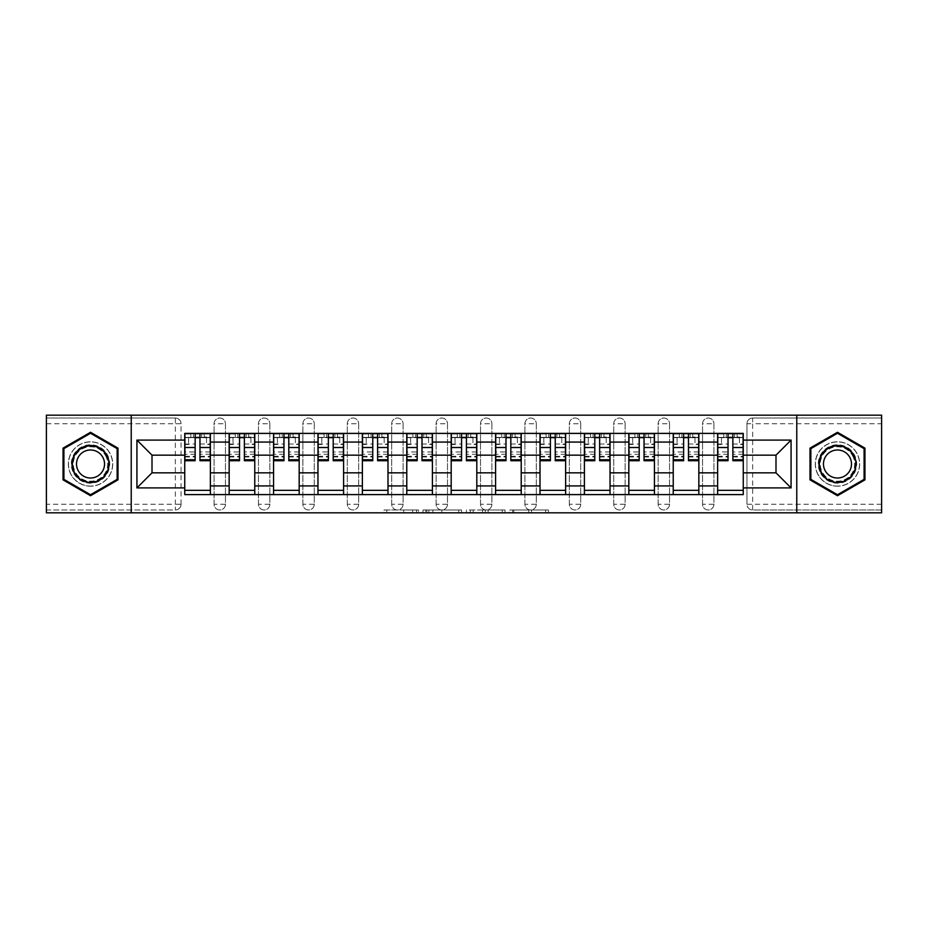 <?xml version="1.0" encoding="UTF-8"?>
<svg xmlns="http://www.w3.org/2000/svg" width="928" height="928" viewBox="0 0 928 928"><rect width="100%" height="100%" fill="white"/><g stroke="black" fill="none" stroke-linecap="round" stroke-linejoin="round"><path stroke-width="0.7" stroke-dasharray="4.64 3.48" d="M418.458 512.824L386.814 512.824L418.458 512.824L418.458 509.971L403.715 509.971L403.715 512.824L403.715 509.971L418.458 509.971L418.458 512.824L418.458 509.971L403.715 509.971L403.715 512.824L403.715 509.971L418.458 509.971L386.814 509.971L418.458 509.971M702.542 423.725A5.696 5.696 0 0 1 708.238 418.029A5.696 5.696 0 0 1 713.934 423.725A5.696 5.696 0 0 0 708.238 418.029A5.696 5.696 0 0 0 702.542 423.725L702.542 504.275A5.696 5.696 0 0 0 708.238 509.971A5.696 5.696 0 0 0 713.934 504.275L713.934 423.725A5.696 5.696 0 0 0 708.238 418.029A5.696 5.696 0 0 0 702.542 423.725L702.542 504.275A5.696 5.696 0 0 0 708.238 509.971A5.696 5.696 0 0 0 713.934 504.275L713.934 423.725L702.542 423.725M658.138 423.725A5.696 5.696 0 0 1 663.833 418.029A5.696 5.696 0 0 1 669.529 423.725A5.696 5.696 0 0 0 663.833 418.029A5.696 5.696 0 0 0 658.138 423.725L658.138 504.275A5.696 5.696 0 0 0 663.833 509.971A5.696 5.696 0 0 0 669.529 504.275L669.529 423.725A5.696 5.696 0 0 0 663.833 418.029A5.696 5.696 0 0 0 658.138 423.725L658.138 504.275A5.696 5.696 0 0 0 663.833 509.971A5.696 5.696 0 0 0 669.529 504.275L669.529 423.725L658.138 423.725M613.733 423.725A5.696 5.696 0 0 1 619.428 418.029A5.696 5.696 0 0 1 625.124 423.725A5.696 5.696 0 0 0 619.428 418.029A5.696 5.696 0 0 0 613.733 423.725L613.733 504.275A5.696 5.696 0 0 0 619.428 509.971A5.696 5.696 0 0 0 625.124 504.275L625.124 423.725A5.696 5.696 0 0 0 619.428 418.029A5.696 5.696 0 0 0 613.733 423.725L613.733 504.275A5.696 5.696 0 0 0 619.428 509.971A5.696 5.696 0 0 0 625.124 504.275L625.124 423.725L613.733 423.725M569.328 423.725A5.696 5.696 0 0 1 575.024 418.029A5.696 5.696 0 0 1 580.708 423.725A5.696 5.696 0 0 0 575.024 418.029A5.696 5.696 0 0 0 569.328 423.725L569.328 504.275A5.696 5.696 0 0 0 575.024 509.971A5.696 5.696 0 0 0 580.708 504.275L580.708 423.725A5.696 5.696 0 0 0 575.024 418.029A5.696 5.696 0 0 0 569.328 423.725L569.328 504.275A5.696 5.696 0 0 0 575.024 509.971A5.696 5.696 0 0 0 580.708 504.275L580.708 423.725L569.328 423.725M524.923 423.725A5.696 5.696 0 0 1 530.607 418.029A5.696 5.696 0 0 1 536.303 423.725A5.696 5.696 0 0 0 530.607 418.029A5.696 5.696 0 0 0 524.923 423.725L524.923 504.275A5.696 5.696 0 0 0 530.607 509.971A5.696 5.696 0 0 0 536.303 504.275L536.303 423.725A5.696 5.696 0 0 0 530.607 418.029A5.696 5.696 0 0 0 524.923 423.725L524.923 504.275A5.696 5.696 0 0 0 530.607 509.971A5.696 5.696 0 0 0 536.303 504.275L536.303 423.725L524.923 423.725M480.507 423.725A5.696 5.696 0 0 1 486.202 418.029A5.696 5.696 0 0 1 491.898 423.725A5.696 5.696 0 0 0 486.202 418.029A5.696 5.696 0 0 0 480.507 423.725L480.507 504.275A5.696 5.696 0 0 0 486.202 509.971A5.696 5.696 0 0 0 491.898 504.275L491.898 423.725A5.696 5.696 0 0 0 486.202 418.029A5.696 5.696 0 0 0 480.507 423.725L480.507 504.275A5.696 5.696 0 0 0 486.202 509.971A5.696 5.696 0 0 0 491.898 504.275L491.898 423.725L480.507 423.725M436.102 423.725A5.696 5.696 0 0 1 441.798 418.029A5.696 5.696 0 0 1 447.493 423.725A5.696 5.696 0 0 0 441.798 418.029A5.696 5.696 0 0 0 436.102 423.725L436.102 504.275A5.696 5.696 0 0 0 441.798 509.971A5.696 5.696 0 0 0 447.493 504.275L447.493 423.725A5.696 5.696 0 0 0 441.798 418.029A5.696 5.696 0 0 0 436.102 423.725L436.102 504.275A5.696 5.696 0 0 0 441.798 509.971A5.696 5.696 0 0 0 447.493 504.275L447.493 423.725L436.102 423.725M391.697 423.725A5.696 5.696 0 0 1 397.393 418.029A5.696 5.696 0 0 1 403.077 423.725A5.696 5.696 0 0 0 397.393 418.029A5.696 5.696 0 0 0 391.697 423.725L391.697 504.275A5.696 5.696 0 0 0 397.393 509.971A5.696 5.696 0 0 0 403.077 504.275L403.077 423.725A5.696 5.696 0 0 0 397.393 418.029A5.696 5.696 0 0 0 391.697 423.725L391.697 504.275A5.696 5.696 0 0 0 397.393 509.971A5.696 5.696 0 0 0 403.077 504.275L403.077 423.725L391.697 423.725M347.292 423.725A5.696 5.696 0 0 1 352.976 418.029A5.696 5.696 0 0 1 358.672 423.725A5.696 5.696 0 0 0 352.976 418.029A5.696 5.696 0 0 0 347.292 423.725L347.292 504.275A5.696 5.696 0 0 0 352.976 509.971A5.696 5.696 0 0 0 358.672 504.275L358.672 423.725A5.696 5.696 0 0 0 352.976 418.029A5.696 5.696 0 0 0 347.292 423.725L347.292 504.275A5.696 5.696 0 0 0 352.976 509.971A5.696 5.696 0 0 0 358.672 504.275L358.672 423.725L347.292 423.725M302.876 423.725A5.696 5.696 0 0 1 308.572 418.029A5.696 5.696 0 0 1 314.267 423.725A5.696 5.696 0 0 0 308.572 418.029A5.696 5.696 0 0 0 302.876 423.725L302.876 504.275A5.696 5.696 0 0 0 308.572 509.971A5.696 5.696 0 0 0 314.267 504.275L314.267 423.725A5.696 5.696 0 0 0 308.572 418.029A5.696 5.696 0 0 0 302.876 423.725L302.876 504.275A5.696 5.696 0 0 0 308.572 509.971A5.696 5.696 0 0 0 314.267 504.275L314.267 423.725L302.876 423.725M258.471 423.725A5.696 5.696 0 0 1 264.167 418.029A5.696 5.696 0 0 1 269.862 423.725A5.696 5.696 0 0 0 264.167 418.029A5.696 5.696 0 0 0 258.471 423.725L258.471 504.275A5.696 5.696 0 0 0 264.167 509.971A5.696 5.696 0 0 0 269.862 504.275L269.862 423.725A5.696 5.696 0 0 0 264.167 418.029A5.696 5.696 0 0 0 258.471 423.725L258.471 504.275A5.696 5.696 0 0 0 264.167 509.971A5.696 5.696 0 0 0 269.862 504.275L269.862 423.725L258.471 423.725M214.066 423.725A5.696 5.696 0 0 1 219.762 418.029A5.696 5.696 0 0 1 225.458 423.725A5.696 5.696 0 0 0 219.762 418.029A5.696 5.696 0 0 0 214.066 423.725L214.066 504.275A5.696 5.696 0 0 0 219.762 509.971A5.696 5.696 0 0 0 225.458 504.275L225.458 423.725A5.696 5.696 0 0 0 219.762 418.029A5.696 5.696 0 0 0 214.066 423.725L214.066 504.275A5.696 5.696 0 0 0 219.762 509.971A5.696 5.696 0 0 0 225.458 504.275L225.458 423.725L214.066 423.725M90.526 486.202A22.202 22.202 0 0 1 68.324 464A22.202 22.202 0 0 1 90.526 441.798A22.202 22.202 0 0 1 112.729 464A22.202 22.202 0 0 1 90.526 486.202A22.202 22.202 0 0 1 68.324 464A22.202 22.202 0 0 1 90.526 441.798A22.202 22.202 0 0 1 112.729 464A22.202 22.202 0 0 1 90.526 486.202M837.474 486.202A22.202 22.202 0 0 1 815.271 464A22.202 22.202 0 0 1 837.474 441.798A22.202 22.202 0 0 1 859.676 464A22.202 22.202 0 0 1 837.474 486.202A22.202 22.202 0 0 1 815.271 464A22.202 22.202 0 0 1 837.474 441.798A22.202 22.202 0 0 1 859.676 464A22.202 22.202 0 0 1 837.474 486.202M545.664 512.824L512.685 512.824L545.664 512.824L545.664 509.971L531.547 509.971L548.448 509.971L548.448 512.824L548.448 509.971L512.685 509.971L548.448 509.971L548.448 512.824L548.448 509.971L545.664 509.971L545.664 512.824M528.751 512.824L513.81 512.824L528.751 512.824L528.751 509.971L531.547 509.971L528.751 509.971L528.751 512.824L528.751 509.971L513.81 509.971L513.81 512.824L513.81 509.971L528.751 509.971L528.751 512.824M509.89 512.824L512.685 512.824L509.89 512.824L509.89 509.971L512.685 509.971L509.89 509.971L509.89 512.824M384.018 512.824L386.814 512.824L384.018 512.824L384.018 509.971L386.814 509.971L384.018 509.971L384.018 512.824M881.6 504.275L752.643 504.275L752.643 509.971L881.6 509.971L881.6 512.824L46.4 512.824L46.4 509.971L175.357 509.971A5.696 5.696 0 0 0 181.041 504.275L181.041 423.725A5.696 5.696 0 0 0 175.357 418.029A5.696 5.696 0 0 1 181.041 423.725A5.696 5.696 0 0 0 175.357 418.029L46.4 418.029L46.4 415.176L881.6 415.176L881.6 418.029L752.643 418.029A5.696 5.696 0 0 0 746.959 423.725L746.959 504.275A5.696 5.696 0 0 0 752.643 509.971A5.696 5.696 0 0 1 746.959 504.275A5.696 5.696 0 0 0 752.643 509.971L881.6 509.971L881.6 418.029L752.643 418.029A5.696 5.696 0 0 0 746.959 423.725L746.959 504.275L752.643 504.275L752.643 423.725L881.6 423.725M461.552 512.824L458.757 512.824L461.552 512.824L461.552 509.971L461.552 512.824M425.79 512.824L458.757 512.824L422.994 512.824L425.79 512.824L425.79 509.971L461.552 509.971L422.994 509.971L422.994 512.824L422.994 509.971L425.79 509.971L425.79 512.824M469.243 512.824L505.006 512.824L466.448 512.824L469.243 512.824L469.243 509.971L505.006 509.971L505.006 512.824L505.006 509.971L488.105 509.971L488.105 512.824M181.041 504.275L181.041 423.725L175.357 423.725L175.357 504.275L46.4 504.275L46.4 509.971L175.357 509.971A5.696 5.696 0 0 0 181.041 504.275A5.696 5.696 0 0 1 175.357 509.971L175.357 504.275L181.041 504.275M46.4 423.725L175.357 423.725L175.357 418.029L46.4 418.029L46.4 504.275M717.634 433.399L743.258 433.399L743.258 437.668L717.634 437.668L717.634 433.399L698.842 433.399L698.842 437.668L673.229 437.668L673.229 433.399L654.437 433.399L654.437 437.668L628.824 437.668L628.824 433.399L610.032 433.399L610.032 437.668L584.408 437.668L584.408 433.399L565.628 433.399L565.628 437.668L540.003 437.668L540.003 433.399L521.223 433.399L521.223 437.668L495.598 437.668L495.598 433.399L476.806 433.399L476.806 437.668L451.194 437.668L451.194 433.399L432.402 433.399L432.402 437.668L406.777 437.668L406.777 433.399L387.997 433.399L387.997 437.668L362.372 437.668L362.372 433.399L343.592 433.399L343.592 437.668L317.968 437.668L317.968 433.399L299.176 433.399L299.176 437.668L273.563 437.668L273.563 433.399L254.771 433.399L254.771 437.668L229.158 437.668L229.158 433.399L210.366 433.399L210.366 437.668L184.742 437.668L184.742 490.332L210.366 490.332L210.366 437.668M210.366 490.332L210.366 494.601L229.158 494.601L229.158 490.332L254.771 490.332L254.771 437.668M229.158 437.668L229.158 490.332M254.771 490.332L254.771 494.601L273.563 494.601L273.563 490.332L299.176 490.332L299.176 437.668M273.563 437.668L273.563 490.332M299.176 490.332L299.176 494.601L317.968 494.601L317.968 490.332L343.592 490.332L343.592 437.668M317.968 437.668L317.968 490.332M343.592 490.332L343.592 494.601L362.372 494.601L362.372 490.332L387.997 490.332L387.997 437.668M362.372 437.668L362.372 490.332M387.997 490.332L387.997 494.601L406.777 494.601L406.777 490.332L432.402 490.332L432.402 437.668M406.777 437.668L406.777 490.332M432.402 490.332L432.402 494.601L451.194 494.601L451.194 490.332L476.806 490.332L476.806 437.668M451.194 437.668L451.194 490.332M476.806 490.332L476.806 494.601L495.598 494.601L495.598 490.332L521.223 490.332L521.223 437.668M495.598 437.668L495.598 490.332M521.223 490.332L521.223 494.601L540.003 494.601L540.003 490.332L565.628 490.332L565.628 437.668M540.003 437.668L540.003 490.332M565.628 490.332L565.628 494.601L584.408 494.601L584.408 490.332L610.032 490.332L610.032 437.668M584.408 437.668L584.408 490.332M610.032 490.332L610.032 494.601L628.824 494.601L628.824 490.332L654.437 490.332L654.437 437.668M628.824 437.668L628.824 490.332M654.437 490.332L654.437 494.601L673.229 494.601L673.229 490.332L698.842 490.332L698.842 437.668M673.229 437.668L673.229 490.332M698.842 490.332L698.842 494.601L717.634 494.601L717.634 490.332L743.258 490.332L743.258 437.668M717.634 437.668L717.634 490.332M698.842 472.828L717.634 472.828M654.437 472.828L673.229 472.828M610.032 472.828L628.824 472.828M565.628 472.828L584.408 472.828M521.223 472.828L540.003 472.828M476.806 472.828L495.598 472.828M432.402 472.828L451.194 472.828M387.997 472.828L406.777 472.828M343.592 472.828L362.372 472.828M299.176 472.828L317.968 472.828M254.771 472.828L273.563 472.828M210.366 472.828L229.158 472.828M717.634 455.172L698.842 455.172M673.229 455.172L654.437 455.172M628.824 455.172L610.032 455.172M584.408 455.172L565.628 455.172M540.003 455.172L521.223 455.172M495.598 455.172L476.806 455.172M451.194 455.172L432.402 455.172M406.777 455.172L387.997 455.172M362.372 455.172L343.592 455.172M317.968 455.172L299.176 455.172M273.563 455.172L254.771 455.172M229.158 455.172L210.366 455.172M184.742 455.172L152.006 455.172L152.006 472.828L184.742 472.828M131.231 512.824L131.231 415.176M796.769 512.824L796.769 415.176M743.258 472.828L775.994 472.828L775.994 455.172L743.258 455.172M210.366 494.601L184.742 494.601L184.742 490.332M184.742 437.668L184.742 433.399L210.366 433.399M229.158 433.399L254.771 433.399M273.563 433.399L299.176 433.399M317.968 433.399L343.592 433.399M362.372 433.399L387.997 433.399M406.777 433.399L432.402 433.399M451.194 433.399L476.806 433.399M495.598 433.399L521.223 433.399M540.003 433.399L565.628 433.399M584.408 433.399L610.032 433.399M628.824 433.399L654.437 433.399M673.229 433.399L698.842 433.399M743.258 490.332L743.258 494.601L717.634 494.601M698.842 494.601L673.229 494.601M654.437 494.601L628.824 494.601M610.032 494.601L584.408 494.601M565.628 494.601L540.003 494.601M521.223 494.601L495.598 494.601M476.806 494.601L451.194 494.601M432.402 494.601L406.777 494.601M387.997 494.601L362.372 494.601M343.592 494.601L317.968 494.601M299.176 494.601L273.563 494.601M254.771 494.601L229.158 494.601M184.892 437.668L195.135 437.668M199.972 437.668L210.227 437.668M713.934 504.275A5.696 5.696 0 0 1 708.238 509.971A5.696 5.696 0 0 1 702.542 504.275L713.934 504.275M669.529 504.275A5.696 5.696 0 0 1 663.833 509.971A5.696 5.696 0 0 1 658.138 504.275L669.529 504.275M625.124 504.275A5.696 5.696 0 0 1 619.428 509.971A5.696 5.696 0 0 1 613.733 504.275L625.124 504.275M580.708 504.275A5.696 5.696 0 0 1 575.024 509.971A5.696 5.696 0 0 1 569.328 504.275L580.708 504.275M536.303 504.275A5.696 5.696 0 0 1 530.607 509.971A5.696 5.696 0 0 1 524.923 504.275L536.303 504.275M491.898 504.275A5.696 5.696 0 0 1 486.202 509.971A5.696 5.696 0 0 1 480.507 504.275L491.898 504.275M447.493 504.275A5.696 5.696 0 0 1 441.798 509.971A5.696 5.696 0 0 1 436.102 504.275L447.493 504.275M403.077 504.275A5.696 5.696 0 0 1 397.393 509.971A5.696 5.696 0 0 1 391.697 504.275L403.077 504.275M358.672 504.275A5.696 5.696 0 0 1 352.976 509.971A5.696 5.696 0 0 1 347.292 504.275L358.672 504.275M314.267 504.275A5.696 5.696 0 0 1 308.572 509.971A5.696 5.696 0 0 1 302.876 504.275L314.267 504.275M269.862 504.275A5.696 5.696 0 0 1 264.167 509.971A5.696 5.696 0 0 1 258.471 504.275L269.862 504.275M225.458 504.275A5.696 5.696 0 0 1 219.762 509.971A5.696 5.696 0 0 1 214.066 504.275L225.458 504.275M229.297 437.668L239.54 437.668M244.377 437.668L254.632 437.668M273.702 437.668L283.956 437.668M288.794 437.668L299.036 437.668M318.107 437.668L328.361 437.668M333.198 437.668L343.441 437.668M362.523 437.668L372.766 437.668M377.603 437.668L387.858 437.668M406.928 437.668L417.171 437.668M422.008 437.668L432.262 437.668M451.333 437.668L461.576 437.668M466.424 437.668L476.667 437.668M495.738 437.668L505.992 437.668M510.829 437.668L521.072 437.668M540.142 437.668L550.397 437.668M555.234 437.668L565.477 437.668M584.559 437.668L594.802 437.668M599.639 437.668L609.893 437.668M628.964 437.668L639.206 437.668M644.044 437.668L654.298 437.668M673.368 437.668L683.623 437.668M688.46 437.668L698.703 437.668M717.773 437.668L728.028 437.668M732.865 437.668L743.108 437.668M117.995 448.143L90.526 432.286L63.058 448.143L63.058 479.857L90.526 495.714L117.995 479.857L117.995 448.143M864.942 448.143L837.474 432.286L810.005 448.143L810.005 479.857L837.474 495.714L864.942 479.857L864.942 448.143M428.864 512.824L432.912 512.824L428.864 512.824L428.864 509.971L426.903 509.971L426.903 512.824L426.903 509.971L432.912 509.971L428.864 509.971L428.864 512.824M432.912 512.824L441.856 512.824L432.912 512.824L432.912 509.971L441.856 509.971L441.856 512.824L441.856 509.971L432.912 509.971L432.912 512.824M469.243 509.971L485.309 509.971L485.309 512.824L485.309 509.971L482.514 509.971L485.309 509.971L485.309 512.824L485.309 509.971L488.105 509.971M470.357 509.971L470.357 512.824L470.357 509.971M466.448 509.971L466.448 512.824L466.448 509.971M210.227 451.959L199.972 451.959L199.972 437.39L210.227 437.39L206.526 437.39L210.227 437.39L210.227 460.729M206.526 437.39L206.526 444.5L210.227 444.5L206.526 444.5L206.526 437.39L210.227 437.39L210.227 433.689L184.892 433.689L184.892 444.5L188.593 444.5L188.593 437.39L184.892 437.39L195.135 437.39L195.135 433.689L199.972 433.689L199.972 437.39M199.972 451.959L199.972 454.268L210.227 454.268M199.972 454.268L199.972 460.729M190.866 433.689L190.866 437.39L190.866 433.689L204.241 433.689L204.241 437.39L184.892 437.39L184.892 457.028L184.892 451.959L195.135 451.959L195.135 457.028L195.135 437.39M188.593 437.39L184.892 437.39L184.892 444.5L188.593 444.5L188.593 437.39M195.135 451.959L195.135 460.729M184.892 451.959L184.892 454.268L195.135 454.268M184.892 454.268L184.892 460.729M204.241 433.689L204.241 437.39M254.632 451.959L244.377 451.959L244.377 437.39L254.632 437.39L250.931 437.39L254.632 437.39L254.632 460.729M250.931 437.39L250.931 444.5L254.632 444.5L250.931 444.5L250.931 437.39L254.632 437.39L254.632 433.689L229.297 433.689L229.297 444.5L232.998 444.5L232.998 437.39L229.297 437.39L239.54 437.39L239.54 433.689L244.377 433.689L244.377 437.39M244.377 451.959L244.377 454.268L254.632 454.268M244.377 454.268L244.377 460.729M235.271 433.689L235.271 437.39L235.271 433.689L248.658 433.689L248.658 437.39L229.297 437.39L229.297 457.028L229.297 451.959L239.54 451.959L239.54 457.028L239.54 437.39M232.998 437.39L229.297 437.39L229.297 444.5L232.998 444.5L232.998 437.39M239.54 451.959L239.54 460.729M229.297 451.959L229.297 454.268L239.54 454.268M229.297 454.268L229.297 460.729M248.658 433.689L248.658 437.39M299.036 451.959L288.794 451.959L288.794 437.39L299.036 437.39L295.336 437.39L299.036 437.39L299.036 460.729M295.336 437.39L295.336 444.5L299.036 444.5L295.336 444.5L295.336 437.39L299.036 437.39L299.036 433.689L273.702 433.689L273.702 444.5L277.402 444.5L277.402 437.39L273.702 437.39L283.956 437.39L283.956 433.689L288.794 433.689L288.794 437.39M288.794 451.959L288.794 454.268L299.036 454.268M288.794 454.268L288.794 460.729M279.676 433.689L279.676 437.39L279.676 433.689L293.062 433.689L293.062 437.39L273.702 437.39L273.702 457.028L273.702 451.959L283.956 451.959L283.956 457.028L283.956 437.39M277.402 437.39L273.702 437.39L273.702 444.5L277.402 444.5L277.402 437.39M283.956 451.959L283.956 460.729M273.702 451.959L273.702 454.268L283.956 454.268M273.702 454.268L273.702 460.729M293.062 433.689L293.062 437.39M73.88 473.605A19.21 19.21 0 0 0 100.131 480.646A19.21 19.21 0 0 0 107.161 454.395A19.21 19.21 0 0 0 80.91 447.354A19.21 19.21 0 0 0 73.88 473.605M105.931 455.103A17.794 17.794 0 0 1 99.424 479.405A17.794 17.794 0 0 1 75.11 472.897A17.794 17.794 0 0 0 99.424 479.405A17.794 17.794 0 0 0 105.931 455.103A17.794 17.794 0 0 0 81.629 448.595A17.794 17.794 0 0 0 75.11 472.897A17.794 17.794 0 0 1 81.629 448.595A17.794 17.794 0 0 1 105.931 455.103A17.794 17.794 0 0 0 81.629 448.595A17.794 17.794 0 0 0 75.11 472.897M78.393 471.006A14.013 14.013 0 0 0 97.533 476.134A14.013 14.013 0 0 0 102.66 456.994A14.013 14.013 0 0 0 83.52 451.866A14.013 14.013 0 0 0 78.393 471.006M71.421 475.032A22.063 22.063 0 0 1 79.495 444.895A22.063 22.063 0 0 1 109.632 452.968A22.063 22.063 0 0 1 101.558 483.105A22.063 22.063 0 0 1 71.421 475.032A22.063 22.063 0 0 1 79.495 444.895A22.063 22.063 0 0 1 109.632 452.968A22.063 22.063 0 0 1 101.558 483.105A22.063 22.063 0 0 1 71.421 475.032M90.526 433.272L117.137 448.63L117.137 479.37L90.526 494.728L63.904 479.37L63.904 448.63L90.526 433.272M820.839 473.605A19.21 19.21 0 0 0 847.09 480.646A19.21 19.21 0 0 0 854.12 454.395A19.21 19.21 0 0 0 827.869 447.354A19.21 19.21 0 0 0 820.839 473.605M852.89 455.103A17.794 17.794 0 0 1 846.371 479.405A17.794 17.794 0 0 1 822.069 472.897A17.794 17.794 0 0 0 846.371 479.405A17.794 17.794 0 0 0 852.89 455.103A17.794 17.794 0 0 0 828.576 448.595A17.794 17.794 0 0 0 822.069 472.897A17.794 17.794 0 0 1 828.576 448.595A17.794 17.794 0 0 1 852.89 455.103A17.794 17.794 0 0 0 828.576 448.595A17.794 17.794 0 0 0 822.069 472.897M825.34 471.006A14.013 14.013 0 0 0 844.48 476.134A14.013 14.013 0 0 0 849.607 456.994A14.013 14.013 0 0 0 830.467 451.866A14.013 14.013 0 0 0 825.34 471.006M818.368 475.032A22.063 22.063 0 0 1 826.442 444.895A22.063 22.063 0 0 1 856.579 452.968A22.063 22.063 0 0 1 848.505 483.105A22.063 22.063 0 0 1 818.368 475.032A22.063 22.063 0 0 1 826.442 444.895A22.063 22.063 0 0 1 856.579 452.968A22.063 22.063 0 0 1 848.505 483.105A22.063 22.063 0 0 1 818.368 475.032M837.474 433.272L864.096 448.63L864.096 479.37L837.474 494.728L810.863 479.37L810.863 448.63L837.474 433.272M343.441 451.959L333.198 451.959L333.198 437.39L343.441 437.39L339.741 437.39L343.441 437.39L343.441 460.729M339.741 437.39L339.741 444.5L343.441 444.5L339.741 444.5L339.741 437.39L343.441 437.39L343.441 433.689L318.107 433.689L318.107 444.5L321.807 444.5L321.807 437.39L318.107 437.39L328.361 437.39L328.361 433.689L333.198 433.689L333.198 437.39M333.198 451.959L333.198 454.268L343.441 454.268M333.198 454.268L333.198 460.729M324.092 433.689L324.092 437.39L324.092 433.689L337.467 433.689L337.467 437.39L318.107 437.39L318.107 457.028L318.107 451.959L328.361 451.959L328.361 457.028L328.361 437.39M321.807 437.39L318.107 437.39L318.107 444.5L321.807 444.5L321.807 437.39M328.361 451.959L328.361 460.729M318.107 451.959L318.107 454.268L328.361 454.268M318.107 454.268L318.107 460.729M337.467 433.689L337.467 437.39M387.858 451.959L377.603 451.959L377.603 437.39L387.858 437.39L384.157 437.39L387.858 437.39L387.858 460.729M384.157 437.39L384.157 444.5L387.858 444.5L384.157 444.5L384.157 437.39L387.858 437.39L387.858 433.689L362.523 433.689L362.523 444.5L366.224 444.5L366.224 437.39L362.523 437.39L372.766 437.39L372.766 433.689L377.603 433.689L377.603 437.39M377.603 451.959L377.603 454.268L387.858 454.268M377.603 454.268L377.603 460.729M368.497 433.689L368.497 437.39L368.497 433.689L381.872 433.689L381.872 437.39L362.523 437.39L362.523 457.028L362.523 451.959L372.766 451.959L372.766 457.028L372.766 437.39M366.224 437.39L362.523 437.39L362.523 444.5L366.224 444.5L366.224 437.39M372.766 451.959L372.766 460.729M362.523 451.959L362.523 454.268L372.766 454.268M362.523 454.268L362.523 460.729M381.872 433.689L381.872 437.39M432.262 451.959L422.008 451.959L422.008 437.39L432.262 437.39L428.562 437.39L432.262 437.39L432.262 460.729M428.562 437.39L428.562 444.5L432.262 444.5L428.562 444.5L428.562 437.39L432.262 437.39L432.262 433.689L406.928 433.689L406.928 444.5L410.628 444.5L410.628 437.39L406.928 437.39L417.171 437.39L417.171 433.689L422.008 433.689L422.008 437.39M422.008 451.959L422.008 454.268L432.262 454.268M422.008 454.268L422.008 460.729M412.902 433.689L412.902 437.39L412.902 433.689L426.277 433.689L426.277 437.39L406.928 437.39L406.928 457.028L406.928 451.959L417.171 451.959L417.171 457.028L417.171 437.39M410.628 437.39L406.928 437.39L406.928 444.5L410.628 444.5L410.628 437.39M417.171 451.959L417.171 460.729M406.928 451.959L406.928 454.268L417.171 454.268M406.928 454.268L406.928 460.729M426.277 433.689L426.277 437.39M476.667 451.959L466.424 451.959L466.424 437.39L476.667 437.39L472.967 437.39L476.667 437.39L476.667 460.729M472.967 437.39L472.967 444.5L476.667 444.5L472.967 444.5L472.967 437.39L476.667 437.39L476.667 433.689L451.333 433.689L451.333 444.5L455.033 444.5L455.033 437.39L451.333 437.39L461.576 437.39L461.576 433.689L466.424 433.689L466.424 437.39M466.424 451.959L466.424 454.268L476.667 454.268M466.424 454.268L466.424 460.729M457.307 433.689L457.307 437.39L457.307 433.689L470.693 433.689L470.693 437.39L451.333 437.39L451.333 457.028L451.333 451.959L461.576 451.959L461.576 457.028L461.576 437.39M455.033 437.39L451.333 437.39L451.333 444.5L455.033 444.5L455.033 437.39M461.576 451.959L461.576 460.729M451.333 451.959L451.333 454.268L461.576 454.268M451.333 454.268L451.333 460.729M470.693 433.689L470.693 437.39M521.072 451.959L510.829 451.959L510.829 437.39L521.072 437.39L517.372 437.39L521.072 437.39L521.072 460.729M517.372 437.39L517.372 444.5L521.072 444.5L517.372 444.5L517.372 437.39L521.072 437.39L521.072 433.689L495.738 433.689L495.738 444.5L499.438 444.5L499.438 437.39L495.738 437.39L505.992 437.39L505.992 433.689L510.829 433.689L510.829 437.39M510.829 451.959L510.829 454.268L521.072 454.268M510.829 454.268L510.829 460.729M501.723 433.689L501.723 437.39L501.723 433.689L515.098 433.689L515.098 437.39L495.738 437.39L495.738 457.028L495.738 451.959L505.992 451.959L505.992 457.028L505.992 437.39M499.438 437.39L495.738 437.39L495.738 444.5L499.438 444.5L499.438 437.39M505.992 451.959L505.992 460.729M495.738 451.959L495.738 454.268L505.992 454.268M495.738 454.268L495.738 460.729M515.098 433.689L515.098 437.39M565.477 451.959L555.234 451.959L555.234 437.39L565.477 437.39L561.776 437.39L565.477 437.39L565.477 460.729M561.776 437.39L561.776 444.5L565.477 444.5L561.776 444.5L561.776 437.39L565.477 437.39L565.477 433.689L540.142 433.689L540.142 444.5L543.843 444.5L543.843 437.39L540.142 437.39L550.397 437.39L550.397 433.689L555.234 433.689L555.234 437.39M555.234 451.959L555.234 454.268L565.477 454.268M555.234 454.268L555.234 460.729M546.128 433.689L546.128 437.39L546.128 433.689L559.503 433.689L559.503 437.39L540.142 437.39L540.142 457.028L540.142 451.959L550.397 451.959L550.397 457.028L550.397 437.39M543.843 437.39L540.142 437.39L540.142 444.5L543.843 444.5L543.843 437.39M550.397 451.959L550.397 460.729M540.142 451.959L540.142 454.268L550.397 454.268M540.142 454.268L540.142 460.729M559.503 433.689L559.503 437.39M609.893 451.959L599.639 451.959L599.639 437.39L609.893 437.39L606.193 437.39L609.893 437.39L609.893 460.729M606.193 437.39L606.193 444.5L609.893 444.5L606.193 444.5L606.193 437.39L609.893 437.39L609.893 433.689L584.559 433.689L584.559 444.5L588.259 444.5L588.259 437.39L584.559 437.39L594.802 437.39L594.802 433.689L599.639 433.689L599.639 437.39M599.639 451.959L599.639 454.268L609.893 454.268M599.639 454.268L599.639 460.729M590.533 433.689L590.533 437.39L590.533 433.689L603.908 433.689L603.908 437.39L584.559 437.39L584.559 457.028L584.559 451.959L594.802 451.959L594.802 457.028L594.802 437.39M588.259 437.39L584.559 437.39L584.559 444.5L588.259 444.5L588.259 437.39M594.802 451.959L594.802 460.729M584.559 451.959L584.559 454.268L594.802 454.268M584.559 454.268L584.559 460.729M603.908 433.689L603.908 437.39M654.298 451.959L644.044 451.959L644.044 437.39L654.298 437.39L650.598 437.39L654.298 437.39L654.298 460.729M650.598 437.39L650.598 444.5L654.298 444.5L650.598 444.5L650.598 437.39L654.298 437.39L654.298 433.689L628.964 433.689L628.964 444.5L632.664 444.5L632.664 437.39L628.964 437.39L639.206 437.39L639.206 433.689L644.044 433.689L644.044 437.39M644.044 451.959L644.044 454.268L654.298 454.268M644.044 454.268L644.044 460.729M634.938 433.689L634.938 437.39L634.938 433.689L648.324 433.689L648.324 437.39L628.964 437.39L628.964 457.028L628.964 451.959L639.206 451.959L639.206 457.028L639.206 437.39M632.664 437.39L628.964 437.39L628.964 444.5L632.664 444.5L632.664 437.39M639.206 451.959L639.206 460.729M628.964 451.959L628.964 454.268L639.206 454.268M628.964 454.268L628.964 460.729M648.324 433.689L648.324 437.39M698.703 451.959L688.46 451.959L688.46 437.39L698.703 437.39L695.002 437.39L698.703 437.39L698.703 460.729M695.002 437.39L695.002 444.5L698.703 444.5L695.002 444.5L695.002 437.39L698.703 437.39L698.703 433.689L673.368 433.689L673.368 444.5L677.069 444.5L677.069 437.39L673.368 437.39L683.623 437.39L683.623 433.689L688.46 433.689L688.46 437.39M688.46 451.959L688.46 454.268L698.703 454.268M688.46 454.268L688.46 460.729M679.342 433.689L679.342 437.39L679.342 433.689L692.729 433.689L692.729 437.39L673.368 437.39L673.368 457.028L673.368 451.959L683.623 451.959L683.623 457.028L683.623 437.39M677.069 437.39L673.368 437.39L673.368 444.5L677.069 444.5L677.069 437.39M683.623 451.959L683.623 460.729M673.368 451.959L673.368 454.268L683.623 454.268M673.368 454.268L673.368 460.729M692.729 433.689L692.729 437.39M743.108 451.959L732.865 451.959L732.865 437.39L743.108 437.39L739.407 437.39L743.108 437.39L743.108 460.729M739.407 437.39L739.407 444.5L743.108 444.5L739.407 444.5L739.407 437.39L743.108 437.39L743.108 433.689L717.773 433.689L717.773 444.5L721.474 444.5L721.474 437.39L717.773 437.39L728.028 437.39L728.028 433.689L732.865 433.689L732.865 437.39M732.865 451.959L732.865 454.268L743.108 454.268M732.865 454.268L732.865 460.729M723.759 433.689L723.759 437.39L723.759 433.689L737.134 433.689L737.134 437.39L717.773 437.39L717.773 457.028L717.773 451.959L728.028 451.959L728.028 457.028L728.028 437.39M721.474 437.39L717.773 437.39L717.773 444.5L721.474 444.5L721.474 437.39M728.028 451.959L728.028 460.729M717.773 451.959L717.773 454.268L728.028 454.268M717.773 454.268L717.773 460.729M737.134 433.689L737.134 437.39M416.498 509.971L416.498 512.824L416.498 509.971M752.643 418.029A5.696 5.696 0 0 0 746.959 423.725L752.643 423.725L752.643 418.029M412.658 509.971L412.658 512.824L412.658 509.971M386.814 509.971L386.814 512.824L386.814 509.971M458.757 509.971L458.757 512.824L458.757 509.971M502.21 509.971L502.21 512.824L502.21 509.971M482.514 509.971L482.514 512.824L482.514 509.971M473.152 509.971L473.152 512.824L473.152 509.971M531.547 509.971L531.547 512.824L531.547 509.971M512.685 509.971L512.685 512.824L512.685 509.971M199.972 444.025L210.227 444.025M199.972 456.263L210.227 456.263M184.892 444.025L195.135 444.025M184.892 456.263L195.135 456.263M201.689 433.689L201.689 437.39M193.43 433.689L193.43 437.39M244.377 444.025L254.632 444.025M244.377 456.263L254.632 456.263M229.297 444.025L239.54 444.025M229.297 456.263L239.54 456.263M246.094 433.689L246.094 437.39M237.835 433.689L237.835 437.39M288.794 444.025L299.036 444.025M288.794 456.263L299.036 456.263M273.702 444.025L283.956 444.025M273.702 456.263L283.956 456.263M290.499 433.689L290.499 437.39M282.24 433.689L282.24 437.39M105.421 455.393A17.203 17.203 0 0 1 99.122 478.906A17.203 17.203 0 0 1 75.62 472.607A17.203 17.203 0 0 1 81.919 449.094A17.203 17.203 0 0 1 105.421 455.393M852.38 455.393A17.203 17.203 0 0 1 846.081 478.906A17.203 17.203 0 0 1 822.579 472.607A17.203 17.203 0 0 1 828.878 449.094A17.203 17.203 0 0 1 852.38 455.393M333.198 444.025L343.441 444.025M333.198 456.263L343.441 456.263M318.107 444.025L328.361 444.025M318.107 456.263L328.361 456.263M334.904 433.689L334.904 437.39M326.656 433.689L326.656 437.39M377.603 444.025L387.858 444.025M377.603 456.263L387.858 456.263M362.523 444.025L372.766 444.025M362.523 456.263L372.766 456.263M379.308 433.689L379.308 437.39M371.061 433.689L371.061 437.39M422.008 444.025L432.262 444.025M422.008 456.263L432.262 456.263M406.928 444.025L417.171 444.025M406.928 456.263L417.171 456.263M423.725 433.689L423.725 437.39M415.466 433.689L415.466 437.39M466.424 444.025L476.667 444.025M466.424 456.263L476.667 456.263M451.333 444.025L461.576 444.025M451.333 456.263L461.576 456.263M468.13 433.689L468.13 437.39M459.87 433.689L459.87 437.39M510.829 444.025L521.072 444.025M510.829 456.263L521.072 456.263M495.738 444.025L505.992 444.025M495.738 456.263L505.992 456.263M512.534 433.689L512.534 437.39M504.275 433.689L504.275 437.39M555.234 444.025L565.477 444.025M555.234 456.263L565.477 456.263M540.142 444.025L550.397 444.025M540.142 456.263L550.397 456.263M556.939 433.689L556.939 437.39M548.692 433.689L548.692 437.39M599.639 444.025L609.893 444.025M599.639 456.263L609.893 456.263M584.559 444.025L594.802 444.025M584.559 456.263L594.802 456.263M601.344 433.689L601.344 437.39M593.096 433.689L593.096 437.39M644.044 444.025L654.298 444.025M644.044 456.263L654.298 456.263M628.964 444.025L639.206 444.025M628.964 456.263L639.206 456.263M645.76 433.689L645.76 437.39M637.501 433.689L637.501 437.39M688.46 444.025L698.703 444.025M688.46 456.263L698.703 456.263M673.368 444.025L683.623 444.025M673.368 456.263L683.623 456.263M690.165 433.689L690.165 437.39M681.906 433.689L681.906 437.39M732.865 444.025L743.108 444.025M732.865 456.263L743.108 456.263M717.773 444.025L728.028 444.025M717.773 456.263L728.028 456.263M734.57 433.689L734.57 437.39M726.311 433.689L726.311 437.39M199.972 457.028L210.227 457.028M184.892 457.028L195.135 457.028M244.377 457.028L254.632 457.028M229.297 457.028L239.54 457.028M288.794 457.028L299.036 457.028M273.702 457.028L283.956 457.028M333.198 457.028L343.441 457.028M318.107 457.028L328.361 457.028M377.603 457.028L387.858 457.028M362.523 457.028L372.766 457.028M422.008 457.028L432.262 457.028M406.928 457.028L417.171 457.028M466.424 457.028L476.667 457.028M451.333 457.028L461.576 457.028M510.829 457.028L521.072 457.028M495.738 457.028L505.992 457.028M555.234 457.028L565.477 457.028M540.142 457.028L550.397 457.028M599.639 457.028L609.893 457.028M584.559 457.028L594.802 457.028M644.044 457.028L654.298 457.028M628.964 457.028L639.206 457.028M688.46 457.028L698.703 457.028M673.368 457.028L683.623 457.028M732.865 457.028L743.108 457.028M717.773 457.028L728.028 457.028"/><path stroke-width="1.39" d="M796.769 512.824L881.6 512.824L881.6 415.176L46.4 415.176L46.4 512.824L796.769 512.824L796.769 415.176M229.158 494.601L229.158 442.076L210.366 442.076L210.366 494.601M210.366 442.076L210.366 433.399M229.158 442.076L229.158 433.399M254.771 433.399L254.771 494.601M273.563 494.601L273.563 433.399M299.176 433.399L299.176 494.601M317.968 494.601L317.968 433.399M343.592 433.399L343.592 494.601M362.372 494.601L362.372 433.399M387.997 433.399L387.997 494.601M406.777 494.601L406.777 433.399M432.402 433.399L432.402 494.601M451.194 494.601L451.194 433.399M476.806 433.399L476.806 494.601M495.598 494.601L495.598 433.399M521.223 433.399L521.223 494.601M540.003 494.601L540.003 433.399M565.628 433.399L565.628 494.601M584.408 494.601L584.408 433.399M610.032 433.399L610.032 494.601M628.824 494.601L628.824 433.399M654.437 433.399L654.437 494.601M673.229 494.601L673.229 433.399M698.842 433.399L698.842 494.601M717.634 494.601L717.634 433.399M717.634 472.828L698.842 472.828M673.229 472.828L654.437 472.828M628.824 472.828L610.032 472.828M584.408 472.828L565.628 472.828M540.003 472.828L521.223 472.828M495.598 472.828L476.806 472.828M451.194 472.828L432.402 472.828M406.777 472.828L387.997 472.828M362.372 472.828L343.592 472.828M317.968 472.828L299.176 472.828M273.563 472.828L254.771 472.828M229.158 472.828L210.366 472.828M717.634 455.172L698.842 455.172M673.229 455.172L654.437 455.172M628.824 455.172L610.032 455.172M584.408 455.172L565.628 455.172M540.003 455.172L521.223 455.172M495.598 455.172L476.806 455.172M451.194 455.172L432.402 455.172M406.777 455.172L387.997 455.172M362.372 455.172L343.592 455.172M317.968 455.172L299.176 455.172M273.563 455.172L254.771 455.172M229.158 455.172L210.366 455.172M152.006 472.828L184.742 472.828L184.742 455.172L152.006 455.172L152.006 472.828L136.926 487.908L136.926 440.092L184.742 440.092L184.742 455.172M743.258 455.172L743.258 472.828L775.994 472.828L775.994 455.172L743.258 455.172L743.258 433.399L184.742 433.399L184.742 440.092M743.258 440.092L791.074 440.092L791.074 487.908L743.258 487.908L743.258 472.828M184.742 472.828L184.742 494.601L743.258 494.601L743.258 487.908M184.742 487.908L136.926 487.908M131.231 512.824L131.231 415.176M117.995 448.143L90.526 432.286L63.058 448.143L63.058 479.857L90.526 495.714L117.995 479.857L117.995 448.143M864.942 448.143L837.474 432.286L810.005 448.143L810.005 479.857L837.474 495.714L864.942 479.857L864.942 448.143M210.366 490.332L184.742 490.332M195.135 437.668L199.972 437.668M254.771 490.332L229.158 490.332M239.54 437.668L244.377 437.668M299.176 490.332L273.563 490.332M283.956 437.668L288.794 437.668M343.592 490.332L317.968 490.332M328.361 437.668L333.198 437.668M387.997 490.332L362.372 490.332M372.766 437.668L377.603 437.668M432.402 490.332L406.777 490.332M417.171 437.668L422.008 437.668M476.806 490.332L451.194 490.332M461.576 437.668L466.424 437.668M521.223 490.332L495.598 490.332M505.992 437.668L510.829 437.668M565.628 490.332L540.003 490.332M550.397 437.668L555.234 437.668M610.032 490.332L584.408 490.332M594.802 437.668L599.639 437.668M654.437 490.332L628.824 490.332M639.206 437.668L644.044 437.668M698.842 490.332L673.229 490.332M683.623 437.668L688.46 437.668M743.258 490.332L717.634 490.332M728.028 437.668L732.865 437.668M136.926 440.092L152.006 455.172M775.994 472.828L791.074 487.908M775.994 455.172L791.074 440.092M199.972 460.729L199.972 433.689L210.227 433.689L210.227 460.729L199.972 460.729M195.135 437.39L199.972 437.39M204.241 437.39L206.526 437.39M190.866 433.689L184.892 433.689L184.892 460.729L195.135 460.729L195.135 433.689L204.241 433.689M244.377 460.729L244.377 433.689L254.632 433.689L254.632 460.729L244.377 460.729M239.54 437.39L244.377 437.39M248.658 437.39L250.931 437.39M235.271 433.689L229.297 433.689L229.297 460.729L239.54 460.729L239.54 433.689L248.658 433.689M288.794 460.729L288.794 433.689L299.036 433.689L299.036 460.729L288.794 460.729M283.956 437.39L288.794 437.39M293.062 437.39L295.336 437.39M279.676 433.689L273.702 433.689L273.702 460.729L283.956 460.729L283.956 433.689L293.062 433.689M74.495 473.257A18.502 18.502 0 0 0 99.772 480.02A18.502 18.502 0 0 0 106.546 454.743A18.502 18.502 0 0 0 81.27 447.98A18.502 18.502 0 0 0 74.495 473.257M78.393 471.006A14.013 14.013 0 0 0 97.533 476.134A14.013 14.013 0 0 0 102.66 456.994A14.013 14.013 0 0 0 83.52 451.866A14.013 14.013 0 0 0 78.393 471.006M90.526 433.272L117.137 448.63L117.137 479.37L90.526 494.728L63.904 479.37L63.904 448.63L90.526 433.272M821.454 473.257A18.502 18.502 0 0 0 846.73 480.02A18.502 18.502 0 0 0 853.505 454.743A18.502 18.502 0 0 0 828.228 447.98A18.502 18.502 0 0 0 821.454 473.257M825.34 471.006A14.013 14.013 0 0 0 844.48 476.134A14.013 14.013 0 0 0 849.607 456.994A14.013 14.013 0 0 0 830.467 451.866A14.013 14.013 0 0 0 825.34 471.006M837.474 433.272L864.096 448.63L864.096 479.37L837.474 494.728L810.863 479.37L810.863 448.63L837.474 433.272M333.198 460.729L333.198 433.689L343.441 433.689L343.441 460.729L333.198 460.729M328.361 437.39L333.198 437.39M337.467 437.39L339.741 437.39M324.092 433.689L318.107 433.689L318.107 460.729L328.361 460.729L328.361 433.689L337.467 433.689M377.603 460.729L377.603 433.689L387.858 433.689L387.858 460.729L377.603 460.729M372.766 437.39L377.603 437.39M381.872 437.39L384.157 437.39M368.497 433.689L362.523 433.689L362.523 460.729L372.766 460.729L372.766 433.689L381.872 433.689M422.008 460.729L422.008 433.689L432.262 433.689L432.262 460.729L422.008 460.729M417.171 437.39L422.008 437.39M426.277 437.39L428.562 437.39M412.902 433.689L406.928 433.689L406.928 460.729L417.171 460.729L417.171 433.689L426.277 433.689M466.424 460.729L466.424 433.689L476.667 433.689L476.667 460.729L466.424 460.729M461.576 437.39L466.424 437.39M470.693 437.39L472.967 437.39M457.307 433.689L451.333 433.689L451.333 460.729L461.576 460.729L461.576 433.689L470.693 433.689M510.829 460.729L510.829 433.689L521.072 433.689L521.072 460.729L510.829 460.729M505.992 437.39L510.829 437.39M515.098 437.39L517.372 437.39M501.723 433.689L495.738 433.689L495.738 460.729L505.992 460.729L505.992 433.689L515.098 433.689M555.234 460.729L555.234 433.689L565.477 433.689L565.477 460.729L555.234 460.729M550.397 437.39L555.234 437.39M559.503 437.39L561.776 437.39M546.128 433.689L540.142 433.689L540.142 460.729L550.397 460.729L550.397 433.689L559.503 433.689M599.639 460.729L599.639 433.689L609.893 433.689L609.893 460.729L599.639 460.729M594.802 437.39L599.639 437.39M603.908 437.39L606.193 437.39M590.533 433.689L584.559 433.689L584.559 460.729L594.802 460.729L594.802 433.689L603.908 433.689M644.044 460.729L644.044 433.689L654.298 433.689L654.298 460.729L644.044 460.729M639.206 437.39L644.044 437.39M648.324 437.39L650.598 437.39M634.938 433.689L628.964 433.689L628.964 460.729L639.206 460.729L639.206 433.689L648.324 433.689M688.46 460.729L688.46 433.689L698.703 433.689L698.703 460.729L688.46 460.729M683.623 437.39L688.46 437.39M692.729 437.39L695.002 437.39M679.342 433.689L673.368 433.689L673.368 460.729L683.623 460.729L683.623 433.689L692.729 433.689M732.865 460.729L732.865 433.689L743.108 433.689L743.108 460.729L732.865 460.729M728.028 437.39L732.865 437.39M737.134 437.39L739.407 437.39M723.759 433.689L717.773 433.689L717.773 460.729L728.028 460.729L728.028 433.689L737.134 433.689M673.229 442.076L654.437 442.076M628.824 442.076L610.032 442.076M584.408 442.076L565.628 442.076M540.003 442.076L521.223 442.076M495.598 442.076L476.806 442.076M451.194 442.076L432.402 442.076M406.777 442.076L387.997 442.076M362.372 442.076L343.592 442.076M317.968 442.076L299.176 442.076M273.563 442.076L254.771 442.076M717.634 442.076L698.842 442.076M673.229 485.924L654.437 485.924M628.824 485.924L610.032 485.924M584.408 485.924L565.628 485.924M540.003 485.924L521.223 485.924M495.598 485.924L476.806 485.924M451.194 485.924L432.402 485.924M406.777 485.924L387.997 485.924M362.372 485.924L343.592 485.924M317.968 485.924L299.176 485.924M273.563 485.924L254.771 485.924M229.158 485.924L210.366 485.924M717.634 485.924L698.842 485.924M199.972 459.743L210.227 459.743M199.972 447.505L210.227 447.505M184.892 459.743L195.135 459.743M184.892 447.505L195.135 447.505M244.377 459.743L254.632 459.743M244.377 447.505L254.632 447.505M229.297 459.743L239.54 459.743M229.297 447.505L239.54 447.505M288.794 459.743L299.036 459.743M288.794 447.505L299.036 447.505M273.702 459.743L283.956 459.743M273.702 447.505L283.956 447.505M333.198 459.743L343.441 459.743M333.198 447.505L343.441 447.505M318.107 459.743L328.361 459.743M318.107 447.505L328.361 447.505M377.603 459.743L387.858 459.743M377.603 447.505L387.858 447.505M362.523 459.743L372.766 459.743M362.523 447.505L372.766 447.505M422.008 459.743L432.262 459.743M422.008 447.505L432.262 447.505M406.928 459.743L417.171 459.743M406.928 447.505L417.171 447.505M466.424 459.743L476.667 459.743M466.424 447.505L476.667 447.505M451.333 459.743L461.576 459.743M451.333 447.505L461.576 447.505M510.829 459.743L521.072 459.743M510.829 447.505L521.072 447.505M495.738 459.743L505.992 459.743M495.738 447.505L505.992 447.505M555.234 459.743L565.477 459.743M555.234 447.505L565.477 447.505M540.142 459.743L550.397 459.743M540.142 447.505L550.397 447.505M599.639 459.743L609.893 459.743M599.639 447.505L609.893 447.505M584.559 459.743L594.802 459.743M584.559 447.505L594.802 447.505M644.044 459.743L654.298 459.743M644.044 447.505L654.298 447.505M628.964 459.743L639.206 459.743M628.964 447.505L639.206 447.505M688.46 459.743L698.703 459.743M688.46 447.505L698.703 447.505M673.368 459.743L683.623 459.743M673.368 447.505L683.623 447.505M732.865 459.743L743.108 459.743M732.865 447.505L743.108 447.505M717.773 459.743L728.028 459.743M717.773 447.505L728.028 447.505"/></g></svg>
